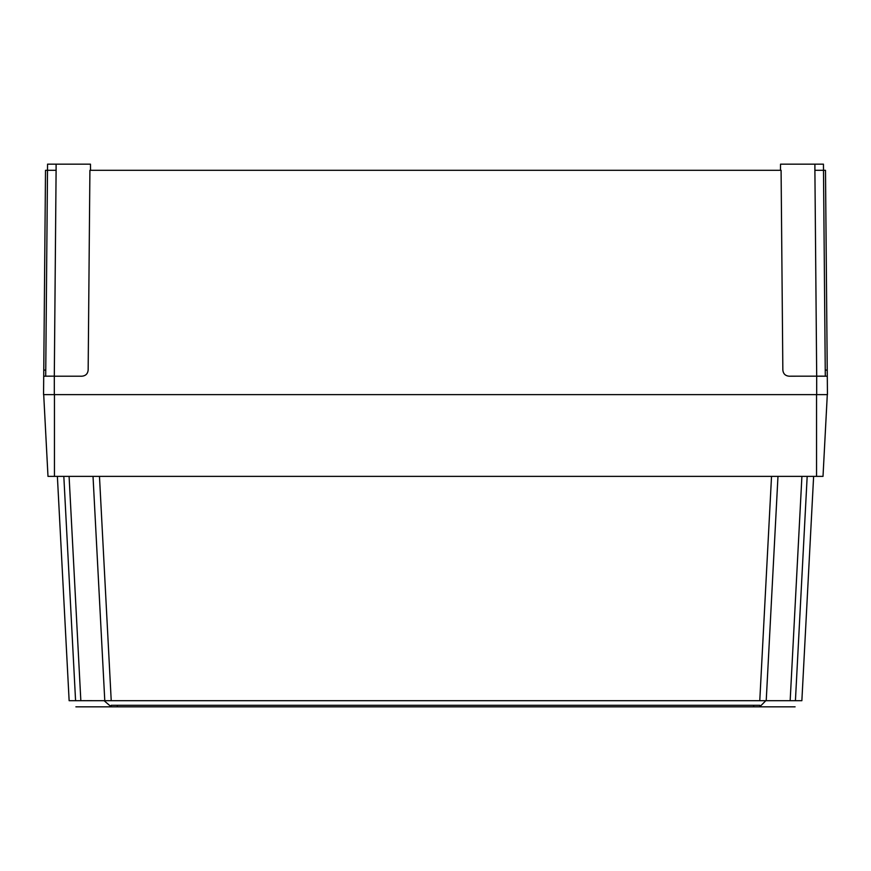 <?xml version="1.0" encoding="UTF-8"?>
<svg xmlns="http://www.w3.org/2000/svg" width="871" height="871" viewBox="0 0 871 871"><rect width="100%" height="100%" fill="white"/><g stroke="black" fill="none" stroke-linecap="round" stroke-linejoin="round"><path stroke-width="1.31" d="M90.519 170.302L90.464 164.162L47.557 164.162L47.502 170.302L56.103 170.302L54.307 376.152L45.706 376.152L47.502 170.302L45.51 170.302L43.768 370.099L45.749 370.099M822.779 376.141L816.693 376.152L814.897 170.302L823.498 170.302L825.294 376.152L788.984 376.196C785.304 375.815 783.258 373.779 782.844 370.099L781.091 170.302L89.909 170.302L88.156 370.099C87.742 373.779 85.696 375.815 82.016 376.196L54.307 376.196L54.307 394.628L43.55 394.628L43.768 370.099M780.481 170.302L780.536 164.162L823.443 164.162L823.498 170.302L825.49 170.302L827.45 394.628L54.307 394.628M45.706 376.196L49.451 376.141M43.713 376.196L54.307 376.152M816.693 394.628L816.693 376.196L827.287 376.196M825.294 376.152L825.251 370.099L827.232 370.099M823.498 170.302L825.251 370.099M765.816 700.698L759.752 706.838L105.097 706.838L111.248 706.838L104.074 700.687M75.897 706.838L105.097 706.838L75.897 706.838M74.1 700.698L104.781 700.698L93.023 476.372M63.823 476.372L75.581 700.698L69.136 700.698L57.377 476.372M69.245 700.698L73.262 700.698M103.714 700.687L102.745 700.687M101.885 700.687L100.165 700.698M95.712 700.698L86.741 700.687M85.304 700.687L80.84 700.698L69.092 476.372M108.352 700.698L110.116 700.698M827.298 394.628L823.008 476.372L47.992 476.372L43.702 394.628M813.623 476.372L801.864 700.698L813.623 476.372M777.977 476.372L766.219 700.698L795.419 700.698L807.177 476.372M99.468 476.372L111.227 700.698L759.773 700.698L771.532 476.372M776.017 700.698L759.773 700.698M111.227 700.698L104.781 700.698M801.864 700.698L795.419 700.698M759.752 706.838L765.903 706.838L759.752 706.838M795.092 706.838L765.903 706.838L795.092 706.838M753.698 706.838L111.15 706.838L117.302 706.838L117.302 705.303L759.85 705.303L759.85 706.838L759.85 705.303L753.698 705.303L753.698 706.838L753.698 705.303M111.15 705.303L111.15 706.838L111.15 705.303L117.302 705.303L111.15 705.303M56.103 164.162L56.103 170.302M814.897 164.162L814.897 170.302M816.541 476.372L816.541 394.628M54.459 476.372L54.459 394.628M801.908 476.372L790.16 700.698M117.302 705.303L117.302 706.838"/></g></svg>
